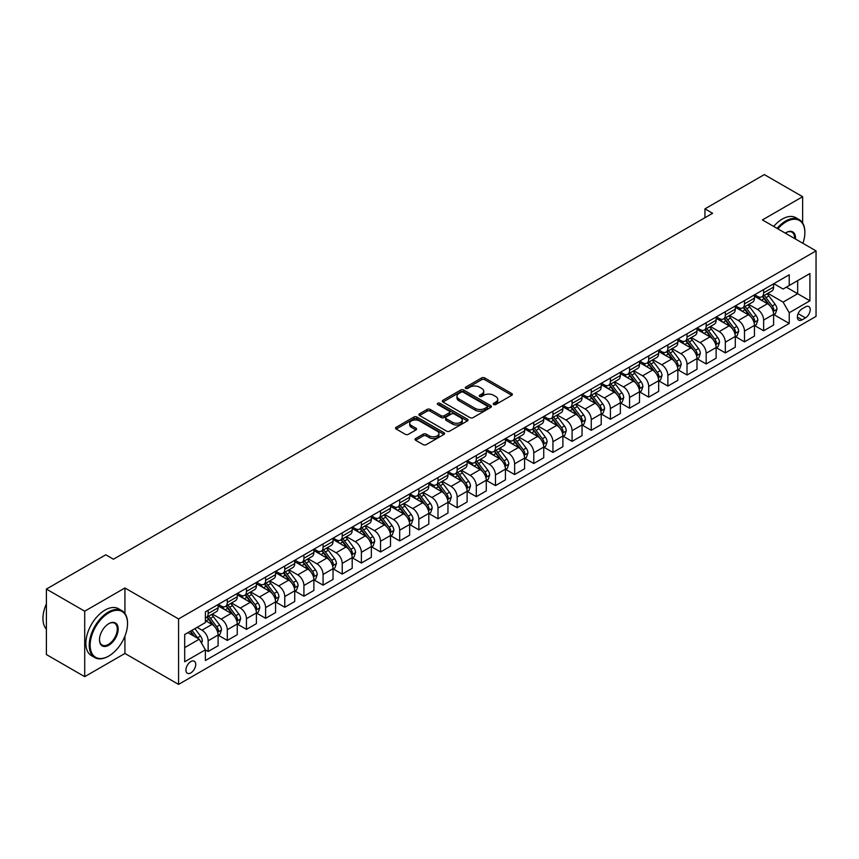 <?xml version="1.0" encoding="UTF-8"?>
<svg xmlns="http://www.w3.org/2000/svg" width="859" height="859" viewBox="0 0 859 859"><rect width="100%" height="100%" fill="white"/><g stroke="black" fill="none" stroke-linecap="round" stroke-linejoin="round"><path stroke-width="1.29" d="M493.678 404.514A1.493 0.859 0 0 0 495.783 404.514L511.76 395.28A2.126 1.224 0 0 0 512.383 394.41A2.126 1.224 0 0 0 511.76 393.551L484.691 377.917A2.126 1.224 0 0 0 481.674 377.917L465.696 387.141A1.493 0.859 0 0 0 465.256 387.753A1.493 0.859 0 0 0 465.696 388.354A1.493 0.859 0 0 0 467.801 388.354L469.873 387.162A6.808 3.93 0 0 1 479.494 387.162L481.749 388.461A6.808 3.93 0 0 1 483.746 391.242A6.808 3.93 0 0 1 481.749 394.023L479.687 395.215A1.493 0.859 0 0 0 479.247 395.827A1.493 0.859 0 0 0 479.687 396.428A1.493 0.859 0 0 0 481.792 396.428L483.864 395.237A6.808 3.93 0 0 1 493.485 395.237L495.74 396.547A6.808 3.93 0 0 1 497.737 399.317A6.808 3.93 0 0 1 495.74 402.098L493.678 403.29A1.493 0.859 0 0 0 493.238 403.902A1.493 0.859 0 0 0 493.678 404.514L493.678 403.29M190.827 672.908A6.936 4.005 120 0 0 195.358 666.799A6.936 4.005 120 0 0 194.295 661.247A6.936 4.005 120 0 0 190.827 661.591A6.936 4.005 120 0 0 186.296 667.701A6.936 4.005 120 0 0 187.359 673.252A6.936 4.005 120 0 0 190.827 672.908M415.649 438.53A2.126 1.224 0 0 0 415.026 439.4A2.126 1.224 0 0 0 415.649 440.27L423.24 444.651A2.126 1.224 0 0 0 426.247 444.651L443.996 434.407A2.126 1.224 0 0 0 444.618 433.537A2.126 1.224 0 0 0 443.996 432.668L416.926 417.034A2.126 1.224 0 0 0 413.92 417.034L396.171 427.288A2.126 1.224 0 0 0 395.548 428.147A2.126 1.224 0 0 0 396.171 429.017L405.341 434.321A2.126 1.224 0 0 0 408.347 434.321L415.949 429.929A2.126 1.224 0 0 0 416.572 429.06A2.126 1.224 0 0 0 415.949 428.201L411.397 425.57A5.691 3.286 0 0 1 409.732 423.251A5.691 3.286 0 0 1 413.243 420.212A5.691 3.286 0 0 1 419.439 420.921L437.263 431.218A5.691 3.286 0 0 1 438.938 433.537A5.691 3.286 0 0 1 435.427 436.576A5.691 3.286 0 0 1 429.221 435.857L426.247 434.149A2.126 1.224 0 0 0 423.24 434.149L415.649 438.53L415.649 440.27L423.24 435.91L423.24 434.149M124.931 587.975L84.708 611.2L46.397 589.081L46.397 654.558L84.708 676.667L124.931 653.452L178.565 684.408L178.565 618.942L124.931 587.975L124.931 613.466M802.639 222.996L802.639 196.7L762.416 219.925L816.05 250.892L178.565 618.942M802.639 196.7L764.327 174.592L704.949 208.866L704.949 217.714M46.397 589.081L105.775 554.796L113.442 559.22L712.616 213.29L704.949 208.866M470.023 417.646A2.126 1.224 0 0 0 473.03 417.646L490.779 407.402A2.126 1.224 0 0 0 491.402 406.532A2.126 1.224 0 0 0 490.779 405.663L463.699 390.029A2.126 1.224 0 0 0 460.692 390.029L442.943 400.273A2.126 1.224 0 0 0 442.321 401.142A2.126 1.224 0 0 0 442.943 402.012L470.023 417.646M438.348 404.836A1.493 0.859 0 0 1 439.862 405.04L439.862 403.268L467.393 419.16A2.126 1.224 0 0 1 468.015 420.03A2.126 1.224 0 0 1 467.393 420.899L449.644 431.154A2.126 1.224 0 0 1 446.637 431.154L419.557 415.52L427.148 411.16L427.148 409.399L419.557 413.78A2.126 1.224 0 0 0 418.934 414.65A2.126 1.224 0 0 0 419.557 415.52L419.557 413.78M427.148 411.16A2.126 1.224 0 0 1 430.166 411.16L430.166 409.399A2.126 1.224 0 0 0 427.148 409.399M430.166 409.399L441.139 415.735A2.126 1.224 0 0 0 444.146 415.735L449.193 412.825A2.126 1.224 0 0 0 449.815 411.955A2.126 1.224 0 0 0 449.193 411.085L437.757 404.492A1.493 0.859 0 0 1 437.317 403.88A1.493 0.859 0 0 1 438.24 403.086A1.493 0.859 0 0 1 439.862 403.268M805.474 306.899L802.102 308.843A6.722 3.876 120 0 0 797.721 314.77A6.722 3.876 120 0 0 798.741 320.149A6.722 3.876 120 0 0 802.102 319.816L805.474 317.873A6.722 3.876 120 0 0 809.865 311.946A6.722 3.876 120 0 0 808.834 306.566A6.722 3.876 120 0 0 805.474 306.899M178.565 684.408L816.05 316.37L816.05 250.892M773.83 283.674L783.107 289.032L789.228 285.489L789.228 274.783L205.387 611.866L205.387 622.571L184.696 634.511L184.696 661.763L205.387 649.823L205.387 660.528L789.228 323.446L789.228 312.74L783.107 302.121L767.871 293.327M789.228 285.489L809.919 273.549L809.919 300.79L789.228 312.74M84.708 611.2L84.708 676.667M786.318 287.174L797.657 293.714L797.657 280.625L809.919 273.549M783.107 302.121L797.657 293.714L809.919 300.79M184.696 647.611L199.256 639.203L187.917 632.654M205.387 649.909L208.146 651.498L208.146 640.793A8.665 5.004 -120 0 0 202.015 630.173L197.108 627.349M208.146 651.498L218.1 645.753L218.1 635.048A8.665 5.004 -120 0 0 211.98 624.429L205.387 620.627M218.336 635.263L227.302 640.438L227.302 629.733A8.665 5.004 -120 0 0 221.171 619.124L212.366 614.035M227.302 640.438L237.256 634.694L237.256 623.988A8.665 5.004 -120 0 0 231.125 613.369L218.1 605.853M237.492 624.203L246.458 629.379L246.458 618.673A8.665 5.004 -120 0 0 240.327 608.065L231.522 602.975M246.458 629.379L256.411 623.634L256.411 612.929A8.665 5.004 -120 0 0 250.28 602.309L237.256 594.793M256.648 613.143L265.614 618.319L265.614 607.614A8.665 5.004 -120 0 0 259.482 597.005L250.678 591.915M265.614 618.319L275.567 612.574L275.567 601.869A8.665 5.004 -120 0 0 269.436 591.25L256.411 583.733M275.803 602.084L284.769 607.259L284.769 596.554A8.665 5.004 -120 0 0 278.638 585.945L269.833 580.856M284.769 607.259L294.723 601.515L294.723 590.809A8.665 5.004 -120 0 0 288.592 580.19L275.567 572.674M294.959 591.024L303.914 596.21L303.914 585.505A8.665 5.004 -120 0 0 297.794 574.886L288.989 569.807M303.914 596.21L313.879 590.455L313.879 579.75A8.665 5.004 -120 0 0 307.747 569.13L294.723 561.614M314.115 579.975L323.07 585.151L323.07 574.446A8.665 5.004 -120 0 0 316.95 563.826L308.145 558.747M323.07 585.151L333.034 579.395L333.034 568.69A8.665 5.004 -120 0 0 326.903 558.071L313.879 550.555M333.26 568.916L342.226 574.091L342.226 563.386A8.665 5.004 -120 0 0 336.094 552.766L327.3 547.688M342.226 574.091L352.19 568.336L352.19 557.631A8.665 5.004 -120 0 0 346.059 547.011L333.034 539.495M352.415 557.856L361.381 563.032L361.381 552.326A8.665 5.004 -120 0 0 355.25 541.707L346.456 536.628M361.381 563.032L371.346 557.276L371.346 546.571A8.665 5.004 -120 0 0 365.215 535.952L352.19 528.435M371.571 546.796L380.537 551.972L380.537 541.267A8.665 5.004 -120 0 0 374.406 530.647L365.612 525.568M380.537 551.972L390.501 546.217L390.501 535.511A8.665 5.004 -120 0 0 384.37 524.892L371.346 517.376M390.727 535.737L399.693 540.912L399.693 530.207A8.665 5.004 -120 0 0 393.562 519.588L384.768 514.509M399.693 540.912L409.657 535.157L409.657 524.452A8.665 5.004 -120 0 0 403.526 513.832L390.501 506.316M409.883 524.677L418.848 529.853L418.848 519.147A8.665 5.004 -120 0 0 412.717 508.528L403.923 503.449M418.848 529.853L428.813 524.097L428.813 513.392A8.665 5.004 -120 0 0 422.682 502.773L409.657 495.256M429.038 513.618L438.004 518.793L438.004 508.088A8.665 5.004 -120 0 0 431.873 497.468L423.079 492.39M438.004 518.793L447.969 513.038L447.969 502.332A8.665 5.004 -120 0 0 441.837 491.724L428.813 484.197M448.194 502.558L457.16 507.733L457.16 497.028A8.665 5.004 -120 0 0 451.029 486.409L442.224 481.33M457.16 507.733L467.124 501.978L467.124 491.273A8.665 5.004 -120 0 0 460.993 480.664L447.969 473.137M467.35 491.498L476.316 496.674L476.316 485.969A8.665 5.004 -120 0 0 470.184 475.349L461.38 470.27M476.316 496.674L486.28 490.918L486.28 480.213A8.665 5.004 -120 0 0 480.149 469.605L467.124 462.078M486.505 480.439L495.471 485.614L495.471 474.909A8.665 5.004 -120 0 0 489.34 464.289L480.535 459.211M495.471 485.614L505.436 479.859L505.436 469.154A8.665 5.004 -120 0 0 499.304 458.545L486.28 451.018M505.661 469.379L514.627 474.555L514.627 463.849A8.665 5.004 -120 0 0 508.496 453.23L499.691 448.151M514.627 474.555L524.591 468.799L524.591 458.094A8.665 5.004 -120 0 0 518.46 447.485L505.436 439.958M524.817 458.319L533.783 463.495L533.783 452.79A8.665 5.004 -120 0 0 527.651 442.17L518.847 437.091M533.783 463.495L543.736 457.75L543.736 447.045A8.665 5.004 -120 0 0 537.616 436.426L524.591 428.899M543.972 447.26L552.938 452.435L552.938 441.73A8.665 5.004 -120 0 0 546.807 431.111L538.002 426.032M552.938 452.435L562.892 446.691L562.892 435.985A8.665 5.004 -120 0 0 556.772 425.366L543.736 417.839M563.128 436.2L572.094 441.376L572.094 430.67A8.665 5.004 -120 0 0 565.963 420.051L557.158 414.972M572.094 441.376L582.048 435.631L582.048 424.926A8.665 5.004 -120 0 0 575.917 414.306L562.892 406.779M582.284 425.141L591.25 430.316L591.25 419.611A8.665 5.004 -120 0 0 585.119 408.991L576.314 403.913M591.25 430.316L601.203 424.571L601.203 413.866A8.665 5.004 -120 0 0 595.072 403.247L582.048 395.731M601.44 414.081L610.405 419.256L610.405 408.551A8.665 5.004 -120 0 0 604.274 397.942L595.47 392.853M610.405 419.256L620.359 413.512L620.359 402.807A8.665 5.004 -120 0 0 614.228 392.187L601.203 384.671M620.595 403.021L629.561 408.197L629.561 397.492A8.665 5.004 -120 0 0 623.43 386.883L614.625 381.793M629.561 408.197L639.515 402.452L639.515 391.747A8.665 5.004 -120 0 0 633.384 381.128L620.359 373.611M639.751 391.962L648.706 397.137L648.706 386.432A8.665 5.004 -120 0 0 642.586 375.823L633.781 370.734M648.706 397.137L658.67 391.393L658.67 380.687A8.665 5.004 -120 0 0 652.539 370.068L639.515 362.552M658.907 380.902L667.862 386.078L667.862 375.372A8.665 5.004 -120 0 0 661.741 364.764L652.937 359.674M667.862 386.078L677.826 380.333L677.826 369.628A8.665 5.004 -120 0 0 671.695 359.008L658.67 351.492M678.052 369.842L687.017 375.018L687.017 364.313A8.665 5.004 -120 0 0 680.886 353.704L672.092 348.625M687.017 375.018L696.982 369.273L696.982 358.568A8.665 5.004 -120 0 0 690.851 347.949L677.826 340.432M697.207 358.794L706.173 363.969L706.173 353.264A8.665 5.004 -120 0 0 700.042 342.644L691.248 337.566M706.173 363.969L716.138 358.214L716.138 347.508A8.665 5.004 -120 0 0 710.006 336.889L696.982 329.373M716.363 347.734L725.329 352.909L725.329 342.204A8.665 5.004 -120 0 0 719.198 331.585L710.404 326.506M725.329 352.909L735.293 347.154L735.293 336.449A8.665 5.004 -120 0 0 729.162 325.829L716.138 318.313M735.519 336.674L744.485 341.85L744.485 331.144A8.665 5.004 -120 0 0 738.353 320.525L729.559 315.446M744.485 341.85L754.449 336.094L754.449 325.389A8.665 5.004 -120 0 0 748.318 314.77L735.293 307.254M754.674 325.615L763.64 330.79L763.64 320.085A8.665 5.004 -120 0 0 757.509 309.465L748.715 304.387M763.64 330.79L773.605 325.035L773.605 314.33A8.665 5.004 -120 0 0 767.474 303.71L754.449 296.194M754.674 294.734L757.509 296.366A8.665 5.004 -120 0 0 761.847 296.795A8.665 5.004 -120 0 0 763.64 292.833L763.64 289.558M735.519 305.793L738.353 307.425A8.665 5.004 -120 0 0 742.691 307.855A8.665 5.004 -120 0 0 744.485 303.893L744.485 300.618M716.363 316.853L719.198 318.485A8.665 5.004 -120 0 0 723.536 318.914A8.665 5.004 -120 0 0 725.329 314.952L725.329 311.677M697.207 327.913L700.042 329.545A8.665 5.004 -120 0 0 704.38 329.974A8.665 5.004 -120 0 0 706.173 326.012L706.173 322.737M678.052 338.972L680.886 340.604A8.665 5.004 -120 0 0 685.224 341.034A8.665 5.004 -120 0 0 687.017 337.072L687.017 333.797M658.896 350.032L661.741 351.664A8.665 5.004 -120 0 0 666.069 352.093A8.665 5.004 -120 0 0 667.862 348.131L667.862 344.856M639.751 361.091L642.586 362.723A8.665 5.004 -120 0 0 646.913 363.153A8.665 5.004 -120 0 0 648.706 359.191L648.706 355.916M620.595 372.151L623.43 373.783A8.665 5.004 -120 0 0 627.757 374.213A8.665 5.004 -120 0 0 629.561 370.25L629.561 366.976M601.44 383.211L604.274 384.843A8.665 5.004 -120 0 0 608.601 385.272A8.665 5.004 -120 0 0 610.405 381.299L610.405 378.035M582.284 394.27L585.119 395.902A8.665 5.004 -120 0 0 589.446 396.332A8.665 5.004 -120 0 0 591.25 392.359L591.25 389.095M563.128 405.33L565.963 406.962A8.665 5.004 -120 0 0 570.29 407.391A8.665 5.004 -120 0 0 572.094 403.419L572.094 400.144M543.972 416.379L546.807 418.022A8.665 5.004 -120 0 0 551.145 418.451A8.665 5.004 -120 0 0 552.938 414.478L552.938 411.203M524.817 427.438L527.651 429.081A8.665 5.004 -120 0 0 531.989 429.511A8.665 5.004 -120 0 0 533.783 425.538L533.783 422.263M505.661 438.498L508.496 440.141A8.665 5.004 -120 0 0 512.834 440.57A8.665 5.004 -120 0 0 514.627 436.597L514.627 433.323M486.505 449.558L489.34 451.2A8.665 5.004 -120 0 0 493.678 451.63A8.665 5.004 -120 0 0 495.471 447.657L495.471 444.382M467.35 460.617L470.184 462.26A8.665 5.004 -120 0 0 474.522 462.69A8.665 5.004 -120 0 0 476.316 458.717L476.316 455.442M448.194 471.677L451.029 473.32A8.665 5.004 -120 0 0 455.367 473.749A8.665 5.004 -120 0 0 457.16 469.776L457.16 466.501M429.038 482.737L431.873 484.379A8.665 5.004 -120 0 0 436.211 484.809A8.665 5.004 -120 0 0 438.004 480.836L438.004 477.561M409.883 493.796L412.717 495.439A8.665 5.004 -120 0 0 417.055 495.868A8.665 5.004 -120 0 0 418.848 491.896L418.848 488.621M390.727 504.856L393.562 506.499A8.665 5.004 -120 0 0 397.9 506.917A8.665 5.004 -120 0 0 399.693 502.955L399.693 499.68M371.571 515.915L374.406 517.548A8.665 5.004 -120 0 0 378.744 517.977A8.665 5.004 -120 0 0 380.537 514.015L380.537 510.74M352.415 526.975L355.25 528.607A8.665 5.004 -120 0 0 359.588 529.037A8.665 5.004 -120 0 0 361.381 525.074L361.381 521.8M333.26 538.035L336.094 539.667A8.665 5.004 -120 0 0 340.432 540.096A8.665 5.004 -120 0 0 342.226 536.134L342.226 532.859M314.104 549.094L316.95 550.726A8.665 5.004 -120 0 0 321.277 551.156A8.665 5.004 -120 0 0 323.07 547.194L323.07 543.919M294.959 560.154L297.794 561.786A8.665 5.004 -120 0 0 302.121 562.216A8.665 5.004 -120 0 0 303.914 558.253L303.914 554.978M275.803 571.214L278.638 572.846A8.665 5.004 -120 0 0 282.965 573.275A8.665 5.004 -120 0 0 284.769 569.313L284.769 566.038M256.648 582.273L259.482 583.905A8.665 5.004 -120 0 0 263.81 584.335A8.665 5.004 -120 0 0 265.614 580.373L265.614 577.098M237.492 593.333L240.327 594.965A8.665 5.004 -120 0 0 244.654 595.394A8.665 5.004 -120 0 0 246.458 591.432L246.458 588.157M218.336 604.392L221.171 606.024A8.665 5.004 -120 0 0 225.498 606.454A8.665 5.004 -120 0 0 227.302 602.481L227.302 599.217M773.83 314.555L789.228 323.446M761.847 296.795L771.811 291.051A8.665 5.004 -120 0 0 773.605 287.078L773.605 283.803M742.691 307.855L752.656 302.11A8.665 5.004 -120 0 0 754.449 298.137L754.449 294.862M723.536 318.914L733.5 313.17A8.665 5.004 -120 0 0 735.293 309.197L735.293 305.922M704.38 329.974L714.344 324.23A8.665 5.004 -120 0 0 716.138 320.257L716.138 316.982M685.224 341.034L695.189 335.289A8.665 5.004 -120 0 0 696.982 331.316L696.982 328.041M666.069 352.093L676.033 346.349A8.665 5.004 -120 0 0 677.826 342.376L677.826 339.101M646.913 363.153L656.877 357.408A8.665 5.004 -120 0 0 658.67 353.436L658.67 350.161M627.757 374.213L637.722 368.468A8.665 5.004 -120 0 0 639.515 364.495L639.515 361.22M608.601 385.272L618.566 379.517A8.665 5.004 -120 0 0 620.359 375.555L620.359 372.28M589.446 396.332L599.41 390.577A8.665 5.004 -120 0 0 601.203 386.614L601.203 383.339M570.29 407.391L580.255 401.636A8.665 5.004 -120 0 0 582.048 397.674L582.048 394.399M551.145 418.451L561.099 412.696A8.665 5.004 -120 0 0 562.892 408.734L562.892 405.459M531.989 429.511L541.943 423.755A8.665 5.004 -120 0 0 543.736 419.793L543.736 416.518M512.834 440.57L522.787 434.815A8.665 5.004 -120 0 0 524.591 430.853L524.591 427.578M493.678 451.63L503.632 445.875A8.665 5.004 -120 0 0 505.436 441.913L505.436 438.638M474.522 462.69L484.476 456.934A8.665 5.004 -120 0 0 486.28 452.972L486.28 449.697M455.367 473.749L465.32 467.994A8.665 5.004 -120 0 0 467.124 464.021L467.124 460.757M436.211 484.809L446.175 479.054A8.665 5.004 -120 0 0 447.969 475.081L447.969 471.816M417.055 495.868L427.02 490.113A8.665 5.004 -120 0 0 428.813 486.14L428.813 482.876M397.9 506.917L407.864 501.173A8.665 5.004 -120 0 0 409.657 497.2L409.657 493.925M378.744 517.977L388.708 512.232A8.665 5.004 -120 0 0 390.501 508.26L390.501 504.985M359.588 529.037L369.553 523.292A8.665 5.004 -120 0 0 371.346 519.319L371.346 516.044M340.432 540.096L350.397 534.352A8.665 5.004 -120 0 0 352.19 530.379L352.19 527.104M321.277 551.156L331.241 545.411A8.665 5.004 -120 0 0 333.034 541.438L333.034 538.163M302.121 562.216L312.085 556.471A8.665 5.004 -120 0 0 313.879 552.498L313.879 549.223M282.965 573.275L292.93 567.531A8.665 5.004 -120 0 0 294.723 563.558L294.723 560.283M263.81 584.335L273.774 578.59A8.665 5.004 -120 0 0 275.567 574.617L275.567 571.342M244.654 595.394L254.618 589.65A8.665 5.004 -120 0 0 256.411 585.677L256.411 582.402M225.498 606.454L235.463 600.699A8.665 5.004 -120 0 0 237.256 596.737L237.256 593.462M205.387 617.868A8.665 5.004 -120 0 0 206.353 617.514L216.307 611.758A8.665 5.004 -120 0 0 218.1 607.796L218.1 604.521M206.353 617.514A8.665 5.004 -120 0 0 208.146 613.541L208.146 610.277M199.256 639.203L205.387 649.823M124.931 653.452L124.931 636.132M494.269 404.718L495.74 403.87A6.808 3.93 0 0 0 497.737 401.089L497.737 399.317M483.746 391.242L483.746 393.014A6.808 3.93 0 0 1 481.749 395.795L480.278 396.643M511.76 393.551L511.76 395.28L484.691 379.689A2.126 1.224 0 0 0 481.674 379.689L466.287 388.569M490.747 407.413L463.699 391.801A2.126 1.224 0 0 0 460.692 391.801L442.976 402.033M487.021 407.134A1.493 0.859 0 0 0 487.45 406.532A1.493 0.859 0 0 0 487.021 405.92L463.248 392.198A1.493 0.859 0 0 0 461.143 392.198L458.964 393.454A6.808 3.93 0 0 0 456.977 396.235A6.808 3.93 0 0 0 458.964 399.016L475.21 408.401A6.808 3.93 0 0 0 484.841 408.401L487.021 407.134L487.021 408.905A1.493 0.859 0 0 0 487.45 408.293L487.45 406.532M456.977 396.235L456.977 398.007A6.808 3.93 0 0 0 458.964 400.788L458.964 399.016M487.021 408.905L484.841 410.162A6.808 3.93 0 0 1 475.21 410.162L458.964 400.788M430.166 411.16L441.139 417.506A2.126 1.224 0 0 0 444.146 417.506L449.193 414.596A2.126 1.224 0 0 0 449.815 413.727L449.815 411.955M439.862 405.04L467.36 420.921M452.532 422.317A5.691 3.286 0 0 0 458.738 423.025A5.691 3.286 0 0 0 462.249 419.987A5.691 3.286 0 0 0 460.585 417.667L454.304 414.038A2.126 1.224 0 0 0 451.297 414.038L446.251 416.948A2.126 1.224 0 0 0 445.628 417.818A2.126 1.224 0 0 0 446.251 418.687L452.532 422.317L452.532 424.078A5.691 3.286 0 0 0 458.738 424.797A5.691 3.286 0 0 0 462.249 421.758L462.249 419.987M445.628 417.818L445.628 419.589A2.126 1.224 0 0 0 446.251 420.459L446.251 418.687M452.532 424.078L446.251 420.459M438.938 433.537L438.938 435.309A5.691 3.286 0 0 1 435.427 438.337A5.691 3.286 0 0 1 429.221 437.628L426.247 435.91A2.126 1.224 0 0 0 423.24 435.91M409.732 423.251L409.732 425.012A5.691 3.286 0 0 0 411.397 427.342L411.397 425.57M415.917 429.951L411.397 427.342M443.974 434.418L416.926 418.805A2.126 1.224 0 0 0 413.92 418.805L396.192 429.038M773.605 314.684L775.441 313.621L776.976 309.197A5.745 3.318 -120 0 0 775.14 304.311L768.88 295.947A16.579 9.567 -120 0 0 767.066 293.789M760.838 299.888A16.579 9.567 -120 0 0 757.445 296.334M773.079 311.162L773.873 309.444A5.745 3.318 -120 0 0 772.23 305.987L765.97 297.633A16.579 9.567 -120 0 0 764.156 295.464M762.62 296.355A13.765 7.946 60 0 1 764.875 298.921L770.169 305.997M762.32 296.527A16.579 9.567 60 0 1 764.123 298.696L768.29 304.247M754.449 325.744L756.285 324.681L757.821 320.257A5.745 3.318 -120 0 0 755.984 315.371L749.724 307.007A16.579 9.567 -120 0 0 747.91 304.848M741.693 310.947A16.579 9.567 -120 0 0 738.289 307.393M753.923 322.222L754.717 320.504A5.745 3.318 -120 0 0 753.075 317.046L746.815 308.692A16.579 9.567 -120 0 0 745 306.523M743.464 307.415A13.765 7.946 60 0 1 745.719 309.981L751.013 317.057M743.164 307.586A16.579 9.567 60 0 1 744.978 309.755L749.134 315.307M735.293 336.803L737.129 335.74L738.665 331.316A5.745 3.318 -120 0 0 736.829 326.431L730.569 318.066A16.579 9.567 -120 0 0 728.765 315.897M722.537 322.007A16.579 9.567 -120 0 0 719.133 318.453M734.767 333.281L735.562 331.563A5.745 3.318 -120 0 0 733.919 328.106L727.659 319.752A16.579 9.567 -120 0 0 725.844 317.583M724.309 318.474A13.765 7.946 60 0 1 726.564 321.041L731.868 328.117M724.008 318.646A16.579 9.567 60 0 1 725.823 320.815L729.978 326.366M716.138 347.863L717.974 346.8L719.509 342.376A5.745 3.318 -120 0 0 717.673 337.49L711.413 329.126A16.579 9.567 -120 0 0 709.609 326.957M703.381 333.067A16.579 9.567 -120 0 0 699.988 329.512M715.611 344.341L716.406 342.623A5.745 3.318 -120 0 0 714.763 339.165L708.503 330.812A16.579 9.567 -120 0 0 706.689 328.643M705.153 329.534A13.765 7.946 60 0 1 707.408 332.1L712.712 339.176M704.852 329.706A16.579 9.567 60 0 1 706.667 331.875L710.822 337.426M696.982 358.922L698.818 357.859L700.353 353.436A5.745 3.318 -120 0 0 698.517 348.55L692.257 340.185A16.579 9.567 -120 0 0 690.453 338.017M684.226 344.126A16.579 9.567 -120 0 0 680.833 340.572M696.456 355.401L697.25 353.683A5.745 3.318 -120 0 0 695.607 350.225L689.347 341.871A16.579 9.567 -120 0 0 687.533 339.702M685.997 340.594A13.765 7.946 60 0 1 688.252 343.16L693.557 350.236M685.697 340.765A16.579 9.567 60 0 1 687.511 342.934L691.667 348.486M802.907 243.312A26.436 15.269 120 0 0 804.862 232.585A26.436 15.269 120 0 0 786.168 221.783A26.436 15.269 120 0 0 777.857 228.838M777.051 228.376A27.091 15.645 -60 0 1 785.706 220.988A27.091 15.645 -60 0 1 799.257 219.646A27.091 15.645 -60 0 1 804.862 232.048A27.091 15.645 -60 0 1 804.862 232.317M785.287 233.133A13.218 7.634 -60 0 1 786.168 232.585L786.168 232.585A13.218 7.634 -60 0 1 795.477 239.017M773.68 226.432A27.091 15.645 -60 0 1 782.334 219.045A27.091 15.645 -60 0 1 795.885 217.703L799.257 219.646M794.586 238.501A12.574 7.259 120 0 0 791.998 232.22A12.574 7.259 120 0 0 785.931 232.725M108.384 656.276L108.846 656.008A26.436 15.269 120 0 0 127.54 623.634A26.436 15.269 120 0 0 108.846 612.832A26.436 15.269 120 0 0 90.152 645.216A26.436 15.269 120 0 0 108.846 656.008L108.384 656.276A27.091 15.645 -60 0 1 94.844 657.618A27.091 15.645 -60 0 1 90.689 635.918A27.091 15.645 -60 0 1 108.384 612.038A27.091 15.645 -60 0 1 121.924 610.695A27.091 15.645 -60 0 1 127.54 623.097A27.091 15.645 -60 0 1 127.54 623.366M108.846 645.216A13.218 7.634 -60 0 1 99.494 639.826A13.218 7.634 -60 0 1 108.846 623.634L108.846 623.634A13.218 7.634 -60 0 1 118.188 629.024A13.218 7.634 -60 0 1 108.846 645.216M99.494 639.547A12.574 7.259 120 0 0 102.103 645.045A12.574 7.259 120 0 0 108.384 644.422A12.574 7.259 120 0 0 116.599 633.351A12.574 7.259 120 0 0 114.666 623.269A12.574 7.259 120 0 0 108.61 623.774M94.844 657.618L91.473 655.675A27.091 15.645 -60 0 1 87.317 633.963A27.091 15.645 -60 0 1 105.013 610.094A27.091 15.645 -60 0 1 118.553 608.752L121.924 610.695M46.397 629.164A27.091 15.645 -60 0 1 46.397 603.845M677.826 369.982L679.662 368.919L681.198 364.495A5.745 3.318 -120 0 0 679.362 359.599L673.102 351.245A16.579 9.567 -120 0 0 671.298 349.076M665.07 355.186A16.579 9.567 -120 0 0 661.677 351.632M677.3 366.46L678.095 364.742A5.745 3.318 -120 0 0 676.452 361.285L670.192 352.931A16.579 9.567 -120 0 0 668.388 350.762M666.842 351.653A13.765 7.946 60 0 1 669.097 354.219L674.401 361.295M666.541 351.825A16.579 9.567 60 0 1 668.356 353.994L672.511 359.545M658.67 381.042L660.507 379.979L662.042 375.555A5.745 3.318 -120 0 0 660.206 370.659L653.946 362.305A16.579 9.567 -120 0 0 652.142 360.136M645.914 366.245A16.579 9.567 -120 0 0 642.521 362.691M658.144 377.52L658.939 375.802A5.745 3.318 -120 0 0 657.296 372.344L651.036 363.991A16.579 9.567 -120 0 0 649.232 361.822M647.686 362.713A13.765 7.946 60 0 1 649.941 365.279L655.245 372.355M647.385 362.885A16.579 9.567 60 0 1 649.2 365.043L653.355 370.605M639.515 392.101L641.351 391.038L642.886 386.614A5.745 3.318 -120 0 0 641.05 381.718L634.79 373.364A16.579 9.567 -120 0 0 632.986 371.195M626.759 377.305A16.579 9.567 -120 0 0 623.366 373.751M638.989 388.579L639.783 386.861A5.745 3.318 -120 0 0 638.14 383.404L631.88 375.05A16.579 9.567 -120 0 0 630.076 372.881M628.53 373.772A13.765 7.946 60 0 1 630.785 376.339L636.089 383.415M628.23 373.944A16.579 9.567 60 0 1 630.044 376.102L634.21 381.664M620.359 403.161L622.195 402.098L623.731 397.674A5.745 3.318 -120 0 0 621.895 392.778L615.635 384.424A16.579 9.567 -120 0 0 613.831 382.255M607.603 388.354A16.579 9.567 -120 0 0 604.21 384.811M619.833 399.639L620.627 397.921A5.745 3.318 -120 0 0 618.985 394.464L612.725 386.099A16.579 9.567 -120 0 0 610.921 383.941M609.375 384.832A13.765 7.946 60 0 1 611.629 387.398L616.934 394.474M609.074 385.004A16.579 9.567 60 0 1 610.889 387.162L615.055 392.724M601.203 414.221L603.05 413.158L604.575 408.734A5.745 3.318 -120 0 0 602.75 403.837L596.479 395.484A16.579 9.567 -120 0 0 594.675 393.315M588.447 399.414A16.579 9.567 -120 0 0 585.054 395.87M600.688 410.699L601.472 408.981A5.745 3.318 -120 0 0 599.829 405.523L593.569 397.159A16.579 9.567 -120 0 0 591.765 395M590.219 395.892A13.765 7.946 60 0 1 592.474 398.458L597.778 405.534M589.918 396.063A16.579 9.567 60 0 1 591.733 398.222L595.899 403.784M582.048 425.28L583.895 424.217L585.419 419.793A5.745 3.318 -120 0 0 583.594 414.897L577.323 406.543A16.579 9.567 -120 0 0 575.519 404.374M569.292 410.473A16.579 9.567 -120 0 0 565.898 406.93M581.532 421.758L582.327 420.03A5.745 3.318 -120 0 0 580.673 416.583L574.413 408.218A16.579 9.567 -120 0 0 572.609 406.06M571.063 406.951A13.765 7.946 60 0 1 573.329 409.518L578.622 416.583M570.773 407.112A16.579 9.567 60 0 1 572.577 409.281L576.743 414.843M562.892 436.34L564.739 435.277L566.264 430.853A5.745 3.318 -120 0 0 564.438 425.957L558.167 417.603A16.579 9.567 -120 0 0 556.364 415.434M550.136 421.533A16.579 9.567 -120 0 0 546.743 417.979M562.377 432.818L563.171 431.089A5.745 3.318 -120 0 0 561.518 427.642L555.258 419.278A16.579 9.567 -120 0 0 553.454 417.12M551.908 418.011A13.765 7.946 60 0 1 554.173 420.577L559.467 427.642M551.618 418.172A16.579 9.567 60 0 1 553.421 420.341L557.588 425.903M543.736 447.389L545.583 446.336L547.108 441.913A5.745 3.318 -120 0 0 545.282 437.016L539.023 428.662A16.579 9.567 -120 0 0 537.208 426.493M530.98 432.592A16.579 9.567 -120 0 0 527.587 429.038M543.221 443.878L544.015 442.149A5.745 3.318 -120 0 0 542.373 438.702L536.102 430.338A16.579 9.567 -120 0 0 534.298 428.179M532.752 429.06A13.765 7.946 60 0 1 535.017 431.637L540.311 438.702M532.462 429.232A16.579 9.567 60 0 1 534.266 431.401L538.432 436.963M524.591 458.448L526.427 457.396L527.952 452.972A5.745 3.318 -120 0 0 526.127 448.076L519.867 439.722A16.579 9.567 -120 0 0 518.052 437.553M511.824 443.652A16.579 9.567 -120 0 0 508.431 440.098M524.065 454.937L524.86 453.208A5.745 3.318 -120 0 0 523.217 449.762L516.946 441.397A16.579 9.567 -120 0 0 515.142 439.228M513.596 440.119A13.765 7.946 60 0 1 515.862 442.696L521.155 449.762M513.306 440.291A16.579 9.567 60 0 1 515.11 442.46L519.276 448.022M505.436 469.508L507.272 468.456L508.796 464.021A5.745 3.318 -120 0 0 506.971 459.136L500.711 450.782A16.579 9.567 -120 0 0 498.896 448.613M492.669 454.712A16.579 9.567 -120 0 0 489.276 451.158M504.909 465.997L505.704 464.268A5.745 3.318 -120 0 0 504.061 460.821L497.791 452.457A16.579 9.567 -120 0 0 495.987 450.288M494.44 451.179A13.765 7.946 60 0 1 496.706 453.756L502 460.821M494.15 451.351A16.579 9.567 60 0 1 495.954 453.52L500.121 459.082M486.28 480.568L488.116 479.505L489.651 475.081A5.745 3.318 -120 0 0 487.815 470.195L481.555 461.841A16.579 9.567 -120 0 0 479.741 459.672M473.513 465.771A16.579 9.567 -120 0 0 470.12 462.217M485.754 477.056L486.548 475.328A5.745 3.318 -120 0 0 484.906 471.881L478.646 463.516A16.579 9.567 -120 0 0 476.831 461.347M475.285 462.239A13.765 7.946 60 0 1 477.55 464.816L482.844 471.881M474.995 462.41A16.579 9.567 60 0 1 476.799 464.579L480.965 470.141M467.124 491.627L468.96 490.564L470.496 486.14A5.745 3.318 -120 0 0 468.66 481.255L462.4 472.901A16.579 9.567 -120 0 0 460.585 470.732M454.357 476.831A16.579 9.567 -120 0 0 450.964 473.277M466.598 488.116L467.393 486.387A5.745 3.318 -120 0 0 465.75 482.941L459.49 474.576A16.579 9.567 -120 0 0 457.675 472.407M456.129 473.298A13.765 7.946 60 0 1 458.395 475.865L463.688 482.941M455.839 473.47A16.579 9.567 60 0 1 457.643 475.639L461.809 481.19M447.969 502.687L449.805 501.624L451.34 497.2A5.745 3.318 -120 0 0 449.504 492.314L443.244 483.95A16.579 9.567 -120 0 0 441.429 481.792M435.202 487.891A16.579 9.567 -120 0 0 431.809 484.336M447.442 499.176L448.237 497.447A5.745 3.318 -120 0 0 446.594 493.989L440.334 485.636A16.579 9.567 -120 0 0 438.519 483.467M436.984 484.358A13.765 7.946 60 0 1 439.239 486.924L444.532 494M436.683 484.53A16.579 9.567 60 0 1 438.487 486.699L442.653 492.25M428.813 513.746L430.649 512.683L432.184 508.26A5.745 3.318 -120 0 0 430.348 503.374L424.088 495.009A16.579 9.567 -120 0 0 422.274 492.851M416.046 498.95A16.579 9.567 -120 0 0 412.653 495.396M428.287 510.235L429.081 508.507A5.745 3.318 -120 0 0 427.438 505.049L421.178 496.695A16.579 9.567 -120 0 0 419.364 494.526M417.828 495.418A13.765 7.946 60 0 1 420.083 497.984L425.377 505.06M417.528 495.589A16.579 9.567 60 0 1 419.332 497.758L423.498 503.31M409.657 524.806L411.493 523.743L413.029 519.319A5.745 3.318 -120 0 0 411.193 514.434L404.933 506.069A16.579 9.567 -120 0 0 403.118 503.911M396.901 510.01A16.579 9.567 -120 0 0 393.497 506.456M409.131 521.295L409.926 519.566A5.745 3.318 -120 0 0 408.283 516.109L402.023 507.755A16.579 9.567 -120 0 0 400.208 505.586M398.673 506.477A13.765 7.946 60 0 1 400.928 509.043L406.221 516.119M398.372 506.649A16.579 9.567 60 0 1 400.187 508.818L404.342 514.369M390.501 535.866L392.338 534.803L393.873 530.379A5.745 3.318 -120 0 0 392.037 525.493L385.777 517.129A16.579 9.567 -120 0 0 383.973 514.971M377.745 521.069A16.579 9.567 -120 0 0 374.341 517.515M389.975 532.344L390.77 530.626A5.745 3.318 -120 0 0 389.127 527.168L382.867 518.815A16.579 9.567 -120 0 0 381.052 516.646M379.517 517.537A13.765 7.946 60 0 1 381.772 520.103L387.076 527.179M379.216 517.709A16.579 9.567 60 0 1 381.031 519.878L385.186 525.429M371.346 546.925L373.182 545.862L374.717 541.438A5.745 3.318 -120 0 0 372.881 536.553L366.621 528.188A16.579 9.567 -120 0 0 364.817 526.03M358.59 532.129A16.579 9.567 -120 0 0 355.197 528.575M370.82 543.403L371.614 541.685A5.745 3.318 -120 0 0 369.971 538.228L363.711 529.874A16.579 9.567 -120 0 0 361.897 527.705M360.361 528.596A13.765 7.946 60 0 1 362.616 531.163L367.92 538.239M360.061 528.768A16.579 9.567 60 0 1 361.875 530.937L366.031 536.488M352.19 557.985L354.026 556.922L355.562 552.498A5.745 3.318 -120 0 0 353.725 547.612L347.466 539.248A16.579 9.567 -120 0 0 345.662 537.079M339.434 543.189A16.579 9.567 -120 0 0 336.041 539.635M351.664 554.463L352.458 552.745A5.745 3.318 -120 0 0 350.816 549.288L344.556 540.934A16.579 9.567 -120 0 0 342.741 538.765M341.206 539.656A13.765 7.946 60 0 1 343.46 542.222L348.765 549.298M340.905 539.828A16.579 9.567 60 0 1 342.72 541.997L346.875 547.548M333.034 569.045L334.87 567.982L336.406 563.558A5.745 3.318 -120 0 0 334.57 558.672L328.31 550.308A16.579 9.567 -120 0 0 326.506 548.139M320.278 554.248A16.579 9.567 -120 0 0 316.885 550.694M332.508 565.523L333.303 563.805A5.745 3.318 -120 0 0 331.66 560.347L325.4 551.993A16.579 9.567 -120 0 0 323.596 549.824M322.05 550.716A13.765 7.946 60 0 1 324.305 553.282L329.609 560.358M321.749 550.887A16.579 9.567 60 0 1 323.564 553.056L327.719 558.608M313.879 580.104L315.715 579.041L317.25 574.617A5.745 3.318 -120 0 0 315.414 569.732L309.154 561.367A16.579 9.567 -120 0 0 307.35 559.198M301.122 565.308A16.579 9.567 -120 0 0 297.729 561.754M313.352 576.582L314.147 574.864A5.745 3.318 -120 0 0 312.504 571.407L306.244 563.053A16.579 9.567 -120 0 0 304.44 560.884M302.894 561.775A13.765 7.946 60 0 1 305.149 564.342L310.453 571.418M302.593 561.947A16.579 9.567 60 0 1 304.408 564.116L308.564 569.667M294.723 591.164L296.559 590.101L298.094 585.677A5.745 3.318 -120 0 0 296.258 580.791L289.998 572.427A16.579 9.567 -120 0 0 288.194 570.258M281.967 576.368A16.579 9.567 -120 0 0 278.574 572.813M294.197 587.642L294.991 585.924A5.745 3.318 -120 0 0 293.349 582.466L287.089 574.113A16.579 9.567 -120 0 0 285.285 571.944M283.738 572.835A13.765 7.946 60 0 1 285.993 575.401L291.298 582.477M283.438 573.007A16.579 9.567 60 0 1 285.252 575.176L289.419 580.727M275.567 602.223L277.403 601.16L278.939 596.737A5.745 3.318 -120 0 0 277.103 591.84L270.843 583.486A16.579 9.567 -120 0 0 269.039 581.318M262.811 587.427A16.579 9.567 -120 0 0 259.418 583.873M275.041 598.702L275.836 596.984A5.745 3.318 -120 0 0 274.193 593.526L267.933 585.172A16.579 9.567 -120 0 0 266.129 583.003M264.583 583.895A13.765 7.946 60 0 1 266.838 586.461L272.142 593.537M264.282 584.066A16.579 9.567 60 0 1 266.097 586.225L270.263 591.787M256.411 613.283L258.258 612.22L259.783 607.796A5.745 3.318 -120 0 0 257.958 602.9L251.687 594.546A16.579 9.567 -120 0 0 249.883 592.377M243.655 598.487A16.579 9.567 -120 0 0 240.262 594.933M255.896 609.761L256.68 608.043A5.745 3.318 -120 0 0 255.037 604.586L248.777 596.232A16.579 9.567 -120 0 0 246.973 594.063M245.427 594.954A13.765 7.946 60 0 1 247.682 597.52L252.986 604.596M245.126 595.126A16.579 9.567 60 0 1 246.941 597.284L251.107 602.846M237.256 624.343L239.103 623.28L240.627 618.856A5.745 3.318 -120 0 0 238.802 613.96L232.531 605.606A16.579 9.567 -120 0 0 230.727 603.437M224.5 609.536A16.579 9.567 -120 0 0 221.107 605.992M236.74 620.821L237.535 619.103A5.745 3.318 -120 0 0 235.881 615.645L229.621 607.281A16.579 9.567 -120 0 0 227.818 605.123M226.271 606.014A13.765 7.946 60 0 1 228.537 608.58L233.831 615.656M225.981 606.186A16.579 9.567 60 0 1 227.785 608.344L231.951 613.906M218.1 635.402L219.947 634.339L221.472 629.915A5.745 3.318 -120 0 0 219.646 625.019L213.376 616.665A16.579 9.567 -120 0 0 211.572 614.496M217.585 631.88L218.379 630.162A5.745 3.318 -120 0 0 216.726 626.705L210.466 618.34A16.579 9.567 -120 0 0 208.662 616.182M207.116 617.073A13.765 7.946 60 0 1 209.381 619.64L214.675 626.716M206.826 617.245A16.579 9.567 60 0 1 208.63 619.403L212.796 624.965M201.554 643.187L202.316 640.975A5.745 3.318 -120 0 0 200.491 636.079L194.896 628.627M198.096 638.538A5.745 3.318 -120 0 0 197.581 637.765L191.987 630.302M190.548 631.14L194.563 636.498M190.15 631.365L193.554 635.907M202.015 630.173L211.98 624.429M221.171 619.124L231.125 613.369M240.327 608.065L250.28 602.309M259.482 597.005L269.436 591.25M278.638 585.945L288.592 580.19M297.794 574.886L307.747 569.13M316.95 563.826L326.903 558.071M336.094 552.766L346.059 547.011M355.25 541.707L365.215 535.952M374.406 530.647L384.37 524.892M393.562 519.588L403.526 513.832M412.717 508.528L422.682 502.773M431.873 497.468L441.837 491.724M451.029 486.409L460.993 480.664M470.184 475.349L480.149 469.605M489.34 464.289L499.304 458.545M508.496 453.23L518.46 447.485M527.651 442.17L537.616 436.426M546.807 431.111L556.772 425.366M565.963 420.051L575.917 414.306M585.119 408.991L595.072 403.247M604.274 397.942L614.228 392.187M623.43 386.883L633.384 381.128M642.586 375.823L652.539 370.068M661.741 364.764L671.695 359.008M680.886 353.704L690.851 347.949M700.042 342.644L710.006 336.889M719.198 331.585L729.162 325.829M738.353 320.525L748.318 314.77M757.509 309.465L767.474 303.71M763.64 292.833L773.605 287.078M763.64 320.085L773.605 314.33M744.485 331.144L754.449 325.389M744.485 303.893L754.449 298.137M725.329 342.204L735.293 336.449M725.329 314.952L735.293 309.197M706.173 353.264L716.138 347.508M706.173 326.012L716.138 320.257M687.017 364.313L696.982 358.568M687.017 337.072L696.982 331.316M667.862 375.372L677.826 369.628M667.862 348.131L677.826 342.376M648.706 386.432L658.67 380.687M648.706 359.191L658.67 353.436M629.561 397.492L639.515 391.747M629.561 370.25L639.515 364.495M610.405 408.551L620.359 402.807M610.405 381.299L620.359 375.555M591.25 419.611L601.203 413.866M591.25 392.359L601.203 386.614M572.094 430.67L582.048 424.926M572.094 403.419L582.048 397.674M552.938 441.73L562.892 435.985M552.938 414.478L562.892 408.734M533.783 452.79L543.736 447.045M533.783 425.538L543.736 419.793M514.627 463.849L524.591 458.094M514.627 436.597L524.591 430.853M495.471 474.909L505.436 469.154M495.471 447.657L505.436 441.913M476.316 485.969L486.28 480.213M476.316 458.717L486.28 452.972M457.16 497.028L467.124 491.273M457.16 469.776L467.124 464.021M438.004 508.088L447.969 502.332M438.004 480.836L447.969 475.081M418.848 519.147L428.813 513.392M418.848 491.896L428.813 486.14M399.693 530.207L409.657 524.452M399.693 502.955L409.657 497.2M380.537 541.267L390.501 535.511M380.537 514.015L390.501 508.26M361.381 552.326L371.346 546.571M361.381 525.074L371.346 519.319M342.226 563.386L352.19 557.631M342.226 536.134L352.19 530.379M323.07 574.446L333.034 568.69M323.07 547.194L333.034 541.438M303.914 585.505L313.879 579.75M303.914 558.253L313.879 552.498M284.769 596.554L294.723 590.809M284.769 569.313L294.723 563.558M265.614 607.614L275.567 601.869M265.614 580.373L275.567 574.617M246.458 618.673L256.411 612.929M246.458 591.432L256.411 585.677M227.302 629.733L237.256 623.988M227.302 602.481L237.256 596.737M208.146 640.793L218.1 635.048M208.146 613.541L218.1 607.796M798.129 313.632L805.474 317.873M797.356 317.078L802.102 319.816M495.74 403.87L495.74 402.098M479.687 396.428L479.687 395.215M481.749 395.795L481.749 394.023M465.696 388.354L465.696 387.141M481.674 379.689L481.674 377.917M484.691 379.689L484.691 377.917M442.943 402.012L442.943 400.273M460.692 391.801L460.692 390.029M463.699 391.801L463.699 390.029M490.779 407.402L490.779 405.663M475.21 410.162L475.21 408.401M484.841 410.162L484.841 408.401M441.139 417.506L441.139 415.735M444.146 417.506L444.146 415.735M449.193 414.596L449.193 412.825M467.393 420.899L467.393 419.16M426.247 435.91L426.247 434.149M429.221 437.628L429.221 435.857M415.949 429.929L415.949 428.201M396.171 429.017L396.171 427.288M413.92 418.805L413.92 417.034M416.926 418.805L416.926 417.034M443.996 434.407L443.996 432.668M773.175 311.484L776.933 309.315M765.97 297.633L768.88 295.947M761.45 300.242L764.123 298.696M772.23 305.987L775.14 304.311M771.769 308.231L773.873 309.444M754.019 322.544L757.778 320.364M746.815 308.692L749.724 307.007M742.294 311.302L744.978 309.755M753.075 317.046L755.984 315.371M752.624 319.29L754.717 320.504M734.864 333.603L738.622 331.424M727.659 319.752L730.569 318.066M723.138 322.361L725.823 320.815M733.919 328.106L736.829 326.431M733.468 330.35L735.562 331.563M715.708 344.663L719.466 342.483M708.503 330.812L711.413 329.126M703.983 333.41L706.667 331.875M714.763 339.165L717.673 337.49M714.312 341.41L716.406 342.623M696.552 355.723L700.31 353.543M689.347 341.871L692.257 340.185M684.827 344.47L687.511 342.934M695.607 350.225L698.517 348.55M695.156 352.469L697.25 353.683M677.397 366.782L681.155 364.603M670.192 352.931L673.102 351.245M665.682 355.529L668.356 353.994M676.452 361.285L679.362 359.599M676.001 363.529L678.095 364.742M658.241 377.831L662.01 375.662M651.036 363.991L653.946 362.305M646.526 366.589L649.2 365.043M657.296 372.344L660.206 370.659M656.845 374.588L658.939 375.802M639.085 388.891L642.854 386.722M631.88 375.05L634.79 373.364M627.371 377.649L630.044 376.102M638.14 383.404L641.05 381.718M637.689 385.648L639.783 386.861M619.93 399.95L623.698 397.781M612.725 386.099L615.635 384.424M608.215 388.708L610.889 387.162M618.985 394.464L621.895 392.778M618.534 396.708L620.627 397.921M600.774 411.01L604.543 408.841M593.569 397.159L596.479 395.484M589.059 399.768L591.733 398.222M599.829 405.523L602.75 403.837M599.378 407.767L601.472 408.981M581.618 422.07L585.387 419.901M574.413 408.218L577.323 406.543M569.904 410.827L572.577 409.281M580.673 416.583L583.594 414.897M580.222 418.827L582.327 420.03M562.462 433.129L566.231 430.96M555.258 419.278L558.167 417.603M550.748 421.887L553.421 420.341M561.518 427.642L564.438 425.957M561.067 429.887L563.171 431.089M543.307 444.189L547.076 442.02M536.102 430.338L539.023 428.662M531.592 432.947L534.266 431.401M542.373 438.702L545.282 437.016M541.911 440.946L544.015 442.149M524.162 455.249L527.92 453.08M516.946 441.397L519.867 439.722M512.436 444.006L515.11 442.46M523.217 449.762L526.127 448.076M522.755 451.995L524.86 453.208M505.006 466.308L508.764 464.139M497.791 452.457L500.711 450.782M493.281 455.066L495.954 453.52M504.061 460.821L506.971 459.136M503.599 463.055L505.704 464.268M485.85 477.368L489.609 475.199M478.646 463.516L481.555 461.841M474.125 466.126L476.799 464.579M484.906 471.881L487.815 470.195M484.444 474.114L486.548 475.328M466.695 488.427L470.453 486.258M459.49 474.576L462.4 472.901M454.969 477.185L457.643 475.639M465.75 482.941L468.66 481.255M465.288 485.174L467.393 486.387M447.539 499.487L451.297 497.318M440.334 485.636L443.244 483.95M435.814 488.245L438.487 486.699M446.594 493.989L449.504 492.314M446.132 496.234L448.237 497.447M428.383 510.547L432.141 508.378M421.178 496.695L424.088 495.009M416.658 499.304L419.332 497.758M427.438 505.049L430.348 503.374M426.977 507.293L429.081 508.507M409.228 521.606L412.986 519.437M402.023 507.755L404.933 506.069M397.502 510.364L400.187 508.818M408.283 516.109L411.193 514.434M407.832 518.353L409.926 519.566M390.072 532.666L393.83 530.497M382.867 518.815L385.777 517.129M378.347 521.424L381.031 519.878M389.127 527.168L392.037 525.493M388.676 529.412L390.77 530.626M370.916 543.726L374.674 541.546M363.711 529.874L366.621 528.188M359.191 532.483L361.875 530.937M369.971 538.228L372.881 536.553M369.52 540.472L371.614 541.685M351.761 554.785L355.519 552.605M344.556 540.934L347.466 539.248M340.035 543.543L342.72 541.997M350.816 549.288L353.725 547.612M350.365 551.532L352.458 552.745M332.605 565.845L336.363 563.665M325.4 551.993L328.31 550.308M320.89 554.603L323.564 553.056M331.66 560.347L334.57 558.672M331.209 562.591L333.303 563.805M313.449 576.904L317.218 574.725M306.244 563.053L309.154 561.367M301.734 565.651L304.408 564.116M312.504 571.407L315.414 569.732M312.053 573.651L314.147 574.864M294.293 587.964L298.062 585.784M287.089 574.113L289.998 572.427M282.579 576.711L285.252 575.176M293.349 582.466L296.258 580.791M292.898 584.711L294.991 585.924M275.138 599.024L278.907 596.844M267.933 585.172L270.843 583.486M263.423 587.771L266.097 586.225M274.193 593.526L277.103 591.84M273.742 595.77L275.836 596.984M255.982 610.073L259.751 607.904M248.777 596.232L251.687 594.546M244.267 598.83L246.941 597.284M255.037 604.586L257.958 602.9M254.586 606.83L256.68 608.043M236.826 621.132L240.595 618.963M229.621 607.281L232.531 605.606M225.112 609.89L227.785 608.344M235.881 615.645L238.802 613.96M235.43 617.889L237.535 619.103M217.671 632.192L221.439 630.023M210.466 618.34L213.376 616.665M205.956 620.95L208.63 619.403M216.726 626.705L219.646 625.019M216.275 628.949L218.379 630.162M200.823 641.92L202.284 641.082M197.581 637.765L200.491 636.079M804.862 232.585L804.862 232.048M127.54 623.634L127.54 623.097"/></g></svg>
